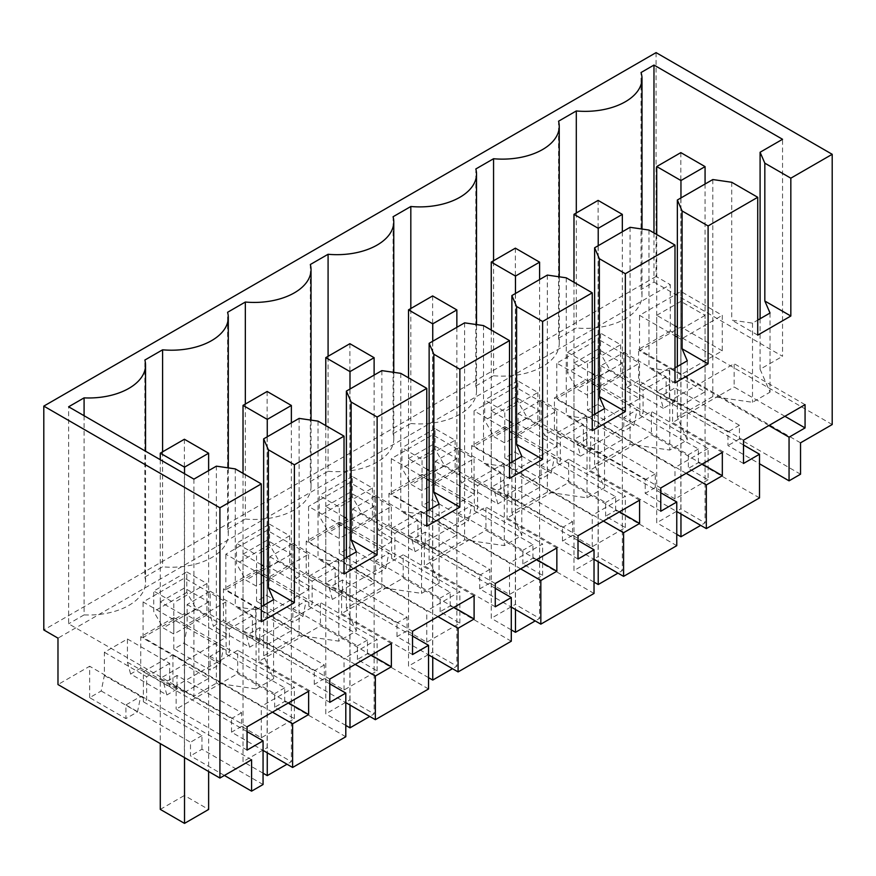 <?xml version="1.0" encoding="UTF-8"?>
<svg xmlns="http://www.w3.org/2000/svg" width="876" height="876" viewBox="0 0 876 876"><rect width="100%" height="100%" fill="white"/><g stroke="black" fill="none" stroke-linecap="round" stroke-linejoin="round"><path stroke-width="0.66" stroke-dasharray="4.38 3.29" d="M832.2 424.542L670.26 331.051L670.26 284.645L57.98 638.144M656.08 52.615L656.08 276.455L670.26 284.645M800.533 474.212L739.432 438.942L739.432 425.298L674.87 388.024L674.87 401.668L638.593 380.721L627.041 387.4L623.876 375.574L623.876 352.371L600.827 365.686L600.827 388.878L597.651 404.362L587.522 410.209L587.522 378.815L554.431 397.923L554.431 429.317L544.303 435.164L580.569 456.111L577.404 444.285L583.383 447.745L586.635 445.862L645.218 479.687L645.218 493.341L676.765 511.551M676.765 545.671L615.664 510.401L605.623 516.194L625.344 527.593L592.253 546.69L572.521 535.302L572.521 521.658L507.96 484.384L507.96 498.028L471.693 477.091L471.693 445.698L488.239 436.139L504.784 426.59L504.784 457.984L514.913 452.125L518.077 436.653L518.077 413.45L541.127 400.146L541.127 423.349L544.303 435.164M471.693 477.091L461.553 482.939L497.831 503.875L494.666 492.06L500.645 495.509L503.897 493.637L562.48 527.462L562.48 541.105L594.027 559.315M594.027 593.446L532.926 558.165L522.873 563.969L542.605 575.357L509.514 594.465L489.783 583.077L489.783 569.422L425.221 532.148L425.221 545.803L388.944 524.855L388.944 493.462L422.046 474.354L422.046 505.748L432.175 499.9L435.339 484.428L435.339 461.225L458.389 447.91L458.389 471.113L461.553 482.939M388.944 524.855L378.815 530.703L415.093 551.65L411.928 539.835L417.907 543.284L421.159 541.401L479.741 575.225L479.741 588.88L511.288 607.09M511.288 641.21L450.187 605.94L440.135 611.733L459.867 623.132L426.776 642.228L407.044 630.84L407.044 617.197L342.483 579.923L342.483 593.567L306.206 572.63L306.206 541.237L322.751 531.677L339.297 522.129L339.297 553.523L349.436 547.675L352.601 532.192L352.601 508.989L375.651 495.685L375.651 518.888L378.815 530.703M306.206 572.63L296.077 578.478L332.354 599.425L329.179 587.599L335.169 591.048L338.421 589.176L396.992 623L396.992 636.644L428.539 654.865M428.539 688.985L367.449 653.704L357.397 659.508L377.129 670.896L344.027 690.003L324.306 678.615L324.306 664.961L259.745 627.687L259.745 641.341L223.468 620.394L223.468 589L256.558 569.893L256.558 601.286L266.687 595.439L269.863 579.967L269.863 556.764L292.912 543.448L292.912 566.652L296.077 578.478M223.468 620.394L213.339 626.241L249.616 647.189L246.441 635.374L252.419 638.823L255.672 636.951L314.254 670.764L314.254 684.419L345.801 702.629M345.801 736.749L284.7 701.479L274.659 707.282L294.38 718.67L261.289 737.778L241.568 726.379L241.568 712.736L177.007 675.462L177.007 689.105L140.729 668.169L140.729 636.775L157.275 627.216L173.82 617.668L173.82 649.061L183.949 643.214L187.114 627.731L187.114 604.528L210.163 591.223L210.163 614.426L213.339 626.241M140.729 668.169L130.59 674.016L166.867 694.964L163.702 683.138L169.681 686.587L172.933 684.714L231.516 718.539L231.516 732.183L263.063 750.403M101.211 690.978L137.488 711.925L125.925 718.594L89.659 697.657L101.211 690.978L104.375 675.505L104.375 652.302L127.425 638.987L127.425 662.19L130.59 674.016M89.659 697.657L89.659 666.264L57.98 684.55M670.26 331.051L638.593 349.327L638.593 380.721M656.08 276.455L43.8 629.953M800.533 442.829L638.593 349.327M587.522 410.209L623.8 431.156L623.8 417.502L688.361 454.775L688.361 468.43L708.093 479.818L708.093 448.424L587.522 378.815M708.093 448.424L674.991 467.532L554.431 397.923M708.093 479.818L674.991 498.926L674.991 467.532M674.991 498.926L655.27 487.538L655.27 473.883L590.709 436.609L577.404 444.285L541.127 423.349M554.431 429.317L590.709 450.264L590.709 436.609M590.709 450.264L580.569 456.111M541.127 400.146L583.383 424.542L583.383 447.745M583.383 424.542L560.333 437.847L560.333 461.05L554.355 457.6L541.061 465.276L541.061 478.92L504.784 457.984M518.077 413.45L560.333 437.847M518.077 436.653L554.355 457.6L551.19 473.073L541.061 478.92M514.913 452.125L551.19 473.073M625.344 527.593L625.344 496.199L592.253 515.307L471.693 445.698M504.784 426.59L625.344 496.199M605.623 516.194L605.623 502.55L541.061 465.276M592.253 546.69L592.253 515.307M507.96 498.028L497.831 503.875M458.389 471.113L494.666 492.06L507.96 484.384M458.389 447.91L500.645 472.306L500.645 495.509M500.645 472.306L477.595 485.622L477.595 508.825L471.616 505.364L458.312 513.04L458.312 526.695L422.046 505.748M435.339 461.225L477.595 485.622M435.339 484.428L471.616 505.364L468.452 520.848L458.312 526.695M432.175 499.9L468.452 520.848M542.605 575.357L542.605 543.963L509.514 563.071L388.944 493.462M422.046 474.354L542.605 543.963M522.873 563.969L522.873 550.314L458.312 513.04M509.514 594.465L509.514 563.071M425.221 545.803L415.093 551.65M375.651 518.888L411.928 539.835L425.221 532.148M375.651 495.685L417.907 520.081L417.907 543.284M417.907 520.081L394.857 533.385L394.857 556.588L388.878 553.139L375.574 560.815L375.574 574.459L339.297 553.523M352.601 508.989L394.857 533.385M352.601 532.192L388.878 553.139L385.714 568.612L375.574 574.459M349.436 547.675L385.714 568.612M459.867 623.132L459.867 591.738L426.776 610.846L306.206 541.237M339.297 522.129L459.867 591.738M440.135 611.733L440.135 598.089L375.574 560.815M426.776 642.228L426.776 610.846M342.483 593.567L332.354 599.425M292.912 566.652L329.179 587.599L342.483 579.923M292.912 543.448L335.169 567.845L335.169 591.048M335.169 567.845L312.119 581.16L312.119 604.363L306.14 600.903L292.836 608.59L292.836 622.234L256.558 601.286M269.863 556.764L312.119 581.16M269.863 579.967L306.14 600.903L302.965 616.386L292.836 622.234M266.687 595.439L302.965 616.386M377.129 670.896L377.129 639.502L344.027 658.61L223.468 589M256.558 569.893L377.129 639.502M357.397 659.508L357.397 645.864L292.836 608.59M344.027 690.003L344.027 658.61M259.745 641.341L249.616 647.189M210.163 614.426L246.441 635.374L259.745 627.687M210.163 591.223L252.419 615.62L252.419 638.823M252.419 615.62L229.381 628.924L229.381 652.127L223.391 648.678L210.098 656.354L210.098 670.009L173.82 649.061M187.114 604.528L229.381 628.924M187.114 627.731L223.391 648.678L220.226 664.15L210.098 670.009M183.949 643.214L220.226 664.15M294.38 718.67L294.38 687.277L261.289 706.385L140.729 636.775M173.82 617.668L294.38 687.277M274.659 707.282L274.659 693.628L210.098 656.354M261.289 737.778L261.289 706.385M177.007 689.105L166.867 694.964M127.425 662.19L163.702 683.138L177.007 675.462M127.425 638.987L169.681 663.395L169.681 686.587M169.681 663.395L146.631 676.699L146.631 699.902L140.653 696.442L125.925 704.95L125.925 718.594M104.375 652.302L146.631 676.699M104.375 675.505L140.653 696.442L137.488 711.925M224.398 775.446L190.486 755.868L190.486 742.224L125.925 704.95M251.587 759.755L89.659 666.264M674.87 401.668L663.318 408.336L660.143 396.521L666.132 399.971L669.373 398.098L727.956 431.923L727.956 445.566L759.503 463.776M627.041 387.4L663.318 408.336M623.876 375.574L660.143 396.521L674.87 388.024M623.876 352.371L666.132 376.768L666.132 399.971M666.132 376.768L643.083 390.083L643.083 413.286L637.093 409.826L623.8 417.502M600.827 365.686L643.083 390.083M600.827 388.878L637.093 409.826L633.928 425.309L623.8 431.156M597.651 404.362L633.928 425.309M84.085 415.717L84.085 614.886A56.83 32.817 0 0 0 145.547 582.179A56.83 32.817 0 0 0 144.858 577.065L144.858 360.047M144.858 577.065L162.597 566.827A56.83 32.817 0 0 0 228.297 534.415A56.83 32.817 0 0 0 227.596 529.29L227.596 312.283M162.597 451.83L162.597 566.827M227.596 529.29L245.335 519.052L245.335 404.066M245.335 519.052A56.83 32.817 0 0 0 311.035 486.64A56.83 32.817 0 0 0 310.334 481.526L310.334 264.508M310.334 481.526L328.084 471.288L328.084 356.291M328.084 471.288A56.83 32.817 0 0 0 393.773 438.865A56.83 32.817 0 0 0 393.083 433.751L393.083 216.744M393.083 433.751L410.822 423.513L410.822 308.516M410.822 423.513A56.83 32.817 0 0 0 476.511 391.101A56.83 32.817 0 0 0 475.821 385.988L475.821 168.969M475.821 385.988L493.56 375.738L493.56 260.752M493.56 375.738A56.83 32.817 0 0 0 559.249 343.326A56.83 32.817 0 0 0 558.559 338.213L558.559 121.206M558.559 338.213L576.298 327.974A56.83 32.817 0 0 0 641.998 295.562A56.83 32.817 0 0 0 641.035 289.54L641.035 72.533M576.298 212.977L576.298 327.974M653.978 232.928L653.978 282.061L641.035 289.54M653.978 282.061L782.553 356.302L782.553 139.284M760.094 318.744L760.094 369.267L782.553 356.302M770.026 313.017L770.026 392.174L760.094 369.267M261.289 621.763L235.283 606.75L256.066 609.751L256.066 688.908L216.372 683.181L216.372 466.163M235.283 468.89L235.283 606.75M193.914 479.128L193.914 696.146L216.372 683.181M193.914 696.146L68.624 623.811L68.624 406.793M84.085 614.886L68.624 623.811M241.568 726.379L231.516 732.183M284.7 701.479L284.7 687.824L226.128 654.011L229.381 652.127M329.792 683.838L226.128 623.975L226.128 654.011M329.792 702.333L258.869 661.38L304.432 635.067L255.672 606.915L255.672 636.951M329.792 679.053L258.869 638.111L258.869 661.38M391.364 643.499L320.441 602.557L258.869 638.111M371.205 655.138L320.441 625.836L320.441 602.557M355.196 664.38L304.432 635.078L320.441 625.836M324.306 678.615L314.254 684.419M367.449 653.704L367.449 640.06L308.867 606.236L312.119 604.363M412.53 636.075L308.867 576.211L308.867 606.236M412.53 654.558L341.607 613.616L403.19 578.061L403.19 554.782L341.607 590.336L341.607 613.616M412.53 631.278L341.607 590.336M474.102 595.735L403.19 554.782M453.943 607.375L403.19 578.061M437.934 616.616L338.421 559.151L338.421 589.176M407.044 630.84L396.992 636.644M450.187 605.94L450.187 592.285L391.605 558.472L394.857 556.588M495.269 588.3L391.605 528.436L391.605 558.472M495.269 606.794L424.356 565.841L469.919 539.528L421.159 511.376L421.159 541.401M495.269 583.515L424.356 542.572L424.356 565.841M556.851 547.96L485.928 507.018L424.356 542.572M536.692 559.6L485.928 530.298L485.928 507.018M520.673 568.842L469.919 539.539L485.928 530.298M489.783 583.077L479.741 588.88M532.926 558.165L532.926 544.522L474.343 510.697L477.595 508.825M578.007 540.525L474.343 480.672L474.343 510.697M578.007 559.019L507.095 518.077L568.666 482.523L568.666 459.243L507.095 494.798L507.095 518.077M578.007 535.74L507.095 494.798M639.59 500.196L568.666 459.243M619.431 511.836L568.666 482.523M603.422 521.078L503.897 463.612L503.897 493.637M572.521 535.302L562.48 541.105M615.664 510.401L615.664 496.747L557.092 462.922L560.333 461.05M660.756 492.761L557.092 432.897L557.092 462.922M660.756 511.255L589.833 470.303L635.396 443.99L586.635 415.837L586.635 445.862M660.756 487.976L589.833 447.023L589.833 470.303M722.328 452.421L651.405 411.479L589.833 447.023M702.169 464.061L651.405 434.759L651.405 411.479M686.16 473.303L635.396 444.001L651.405 434.759M655.27 487.538L645.218 493.341M759.503 497.897L698.413 462.627L688.361 468.43M698.413 462.627L698.413 448.983L639.83 415.158L643.083 413.286M743.494 444.986L639.83 385.133L639.83 415.158M743.494 463.481L672.571 422.539L688.591 413.286M743.494 440.201L672.571 399.259L672.571 422.539M805.066 404.657L734.154 363.704L672.571 399.259M784.907 416.286L734.154 386.984L734.154 363.704M768.898 425.539L718.134 396.226L734.154 386.984M688.591 413.275L718.134 396.215L669.373 368.073L669.373 398.098M739.432 438.942L727.956 445.566M757.729 335.136L731.734 320.123L752.506 323.124L757.729 320.112M731.734 182.274L731.734 320.123M674.991 382.911L648.985 367.898L669.768 370.898L674.991 367.876M648.985 230.049L648.985 367.898M592.253 430.685L566.246 415.662L587.029 418.662L592.253 415.651M566.246 277.812L566.246 415.662M509.514 478.449L483.508 463.437L504.291 466.437L509.514 463.415M483.508 325.587L483.508 463.437M426.776 526.224L400.77 511.212L421.542 514.201L426.776 511.19M400.77 373.351L400.77 511.212M344.027 573.988L318.021 558.976L338.804 561.976L344.027 558.965M318.021 421.126L318.021 558.976M256.066 609.751L261.289 606.729M263.063 784.524L201.962 749.243L190.486 755.868M201.962 749.243L201.962 735.599L143.379 701.775L146.631 699.902M247.054 731.602L143.379 671.75L143.379 701.775M247.054 750.097L176.131 709.155L237.703 673.6L237.703 650.331L176.131 685.875L176.131 709.155M247.054 726.817L176.131 685.875M308.626 691.273L237.703 650.331M288.467 702.913L237.703 673.6M272.458 712.155L172.933 654.69L172.933 684.714M698.413 448.983L688.361 454.775M655.27 473.883L645.218 479.687M557.092 432.897L586.635 415.837M615.664 496.747L605.623 502.55M572.521 521.658L562.48 527.462M474.343 480.672L503.897 463.612M532.926 544.522L522.873 550.314M489.783 569.422L479.741 575.225M391.605 528.436L421.159 511.376M450.187 592.285L440.135 598.089M407.044 617.197L396.992 623M308.867 576.211L338.421 559.151M367.449 640.06L357.397 645.864M324.306 664.961L314.254 670.764M226.128 623.975L255.672 606.915M284.7 687.824L274.659 693.628M241.568 712.736L231.516 718.539M143.379 671.75L172.933 654.69M201.962 735.599L190.486 742.224M739.432 425.298L727.956 431.923M639.83 385.133L669.373 368.073M256.066 688.908L273.575 678.801L263.654 655.883L299.11 635.407L338.804 641.133L356.313 631.027L346.392 608.108L381.859 587.643L421.542 593.37L439.062 583.263L429.13 560.344L464.598 539.868L504.291 545.595L521.8 535.488L511.88 512.57L547.336 492.104L587.029 497.831L604.539 487.724L594.618 464.806L630.074 444.329L669.768 450.056L687.277 439.949L677.356 417.031L712.812 396.565L752.506 402.292L770.026 392.174M722.273 350.838L680.904 326.956L639.535 350.838L680.904 374.72L722.273 350.838L722.273 315.349L680.904 291.467L639.535 315.349L674.991 335.826M267.202 613.572L308.571 589.69L267.202 565.797L225.833 589.69L267.202 613.572L267.202 578.083L308.571 554.201L267.202 530.319L225.833 554.201L261.289 574.678M372.399 488.009L372.399 519.402L361.755 513.259L352.305 496.878L352.305 476.402L372.399 488.009L339.308 507.116L339.308 538.51L328.664 532.367L319.203 515.986L319.203 495.509L339.308 507.116M352.305 476.402L319.203 495.509M269.567 524.176L289.66 535.773L289.66 567.166L279.017 561.023L269.567 544.642L269.567 524.176L236.465 543.284L256.558 554.88L256.558 586.274L245.926 580.131L236.465 563.75L236.465 543.284M289.66 535.773L256.558 554.88M308.571 541.915L349.94 565.797L391.309 541.915L349.94 518.034L308.571 541.915L308.571 506.427L344.027 526.903M598.166 374.72L556.797 398.602L598.166 422.495L639.535 398.602L598.166 374.72L598.166 339.231L556.797 363.124L592.253 383.589M186.818 571.94L206.922 583.547L206.922 614.941L196.279 608.798L186.818 592.417L186.818 571.94L153.727 591.048L173.82 602.655L173.82 634.049L163.188 627.906L153.727 611.525L153.727 591.048M206.922 583.547L173.82 602.655M474.047 494.152L432.678 470.259L391.309 494.152L432.678 518.034L474.047 494.152L474.047 458.663L432.678 434.781L391.309 458.663L426.776 479.128M537.875 392.47L537.875 423.853L527.242 417.721L517.782 401.339L517.782 380.863L537.875 392.47L504.784 411.578L504.784 442.96L494.141 436.828L484.691 420.447L484.691 399.971L504.784 411.578M517.782 380.863L484.691 399.971M474.047 446.377L515.416 470.259L556.797 446.377L515.416 422.495L474.047 446.377L474.047 410.888L509.514 431.364M455.137 440.234L455.137 471.627L444.504 465.485L435.043 449.103L435.043 428.638L455.137 440.234L422.046 459.342L422.046 490.735L411.402 484.592L401.953 468.211L401.953 447.745L422.046 459.342M435.043 428.638L401.953 447.745M225.833 637.454L184.464 613.572L143.084 637.454L184.464 661.336L225.833 637.454L225.833 601.965L184.464 578.083L143.084 601.965L184.464 625.858L225.833 601.965M567.429 352.207L587.522 363.803L587.522 395.196L576.89 389.053L567.429 372.672L567.429 352.207L600.531 333.099L620.624 344.695L587.522 363.803M752.506 323.124L752.506 402.292M273.575 599.633L273.575 678.801M267.257 644.594L243.024 630.6L267.136 616.682L291.369 630.665L267.257 644.594L267.257 568.152L263.654 566.071M349.995 596.819L325.773 582.825L349.885 568.907L374.118 582.901L349.995 596.819L349.995 520.388L346.392 518.307M432.744 549.044L408.512 535.061L432.624 521.132L456.856 535.126L432.744 549.044L432.744 472.613L429.13 470.532M515.482 501.28L491.25 487.286L515.362 473.368L539.594 487.363L515.482 501.28L515.482 424.849L511.88 422.769M598.22 453.505L573.988 439.522L598.1 425.594L622.332 439.588L598.22 453.505L598.22 377.074L594.618 374.994M680.959 405.741L656.726 391.747L680.849 377.83L705.07 391.813L680.959 405.741L680.959 329.31L677.356 327.23M712.812 179.547L712.812 396.565M677.356 366.518L677.356 417.031M687.277 360.792L687.277 439.949M669.768 370.898L669.768 450.056M630.074 227.311L630.074 444.329M594.618 414.282L594.618 464.806M604.539 408.555L604.539 487.724M587.029 418.662L587.029 497.831M547.336 275.086L547.336 492.104M511.88 462.057L511.88 512.57M521.8 456.33L521.8 535.488M504.291 466.437L504.291 545.595M464.598 322.85L464.598 539.868M429.13 509.821L429.13 560.344M439.062 504.094L439.062 583.263M421.542 514.201L421.542 593.37M381.859 370.625L381.859 587.643M346.392 557.596L346.392 608.108M356.313 551.869L356.313 631.027M338.804 561.976L338.804 641.133M299.11 418.399L299.11 635.407M263.654 605.36L263.654 655.883M184.518 692.358L160.286 678.363L184.398 664.446L208.63 678.44L184.518 692.358L184.518 615.927L160.286 601.932L160.286 678.363M680.904 326.956L680.904 291.467M680.904 374.72L680.904 339.231L722.273 315.349M639.535 350.838L639.535 315.349M677.356 337.183L680.904 339.231M308.571 589.69L308.571 554.201M225.833 589.69L225.833 554.201M263.654 576.036L267.202 578.083M267.202 565.797L267.202 530.319M372.399 519.402L339.308 538.51M352.305 496.878L319.203 515.986M269.567 544.642L236.465 563.75M289.66 567.166L256.558 586.274M349.94 565.797L349.94 530.319L391.309 506.427L349.94 482.545L308.571 506.427M346.392 528.272L349.94 530.319M349.94 518.034L349.94 482.545M391.309 541.915L391.309 506.427M556.797 398.602L556.797 363.124M639.535 398.602L639.535 363.124L598.166 339.231M598.166 422.495L598.166 387.006L639.535 363.124M594.618 384.958L598.166 387.006M186.818 592.417L153.727 611.525M206.922 614.941L173.82 634.049M432.678 470.259L432.678 434.781M432.678 518.034L432.678 482.545L474.047 458.663M391.309 494.152L391.309 458.663M429.13 480.497L432.678 482.545M537.875 423.853L504.784 442.96M517.782 401.339L484.691 420.447M515.416 470.259L515.416 434.781L556.797 410.888L515.416 387.006L474.047 410.888M511.88 432.733L515.416 434.781M515.416 422.495L515.416 387.006M556.797 446.377L556.797 410.888M455.137 471.627L422.046 490.735M435.043 449.103L401.953 468.211M184.464 613.572L184.464 578.083M184.464 661.336L184.464 625.858M143.084 637.454L143.084 601.965M620.624 344.695L620.624 376.089L609.981 369.946L600.531 353.565L567.429 372.672M600.531 353.565L600.531 333.099M620.624 376.089L587.522 395.196M261.289 564.713L243.024 554.169L243.024 630.6M243.024 554.169L267.136 540.24L291.369 554.234L291.369 630.665M291.369 554.234L267.257 568.152M267.136 540.24L267.136 616.682M344.027 516.939L325.773 506.394L325.773 582.825M325.773 506.394L349.885 492.476L374.118 506.459L374.118 582.901M374.118 506.459L349.995 520.388M349.885 492.476L349.885 568.907M426.776 469.175L408.512 458.63L408.512 535.061M408.512 458.63L432.624 444.701L456.856 458.695L456.856 535.126M456.856 458.695L432.744 472.613M432.624 444.701L432.624 521.132M509.514 421.4L491.25 410.855L491.25 487.286M491.25 410.855L515.362 396.938L539.594 410.921L539.594 487.363M539.594 410.921L515.482 424.849M515.362 396.938L515.362 473.368M592.253 373.625L573.988 363.091L573.988 439.522M573.988 363.091L598.1 349.163L622.332 363.157L622.332 439.588M622.332 363.157L598.22 377.074M598.1 349.163L598.1 425.594M674.991 325.861L656.726 315.316L656.726 391.747M656.726 315.316L680.849 301.399L705.07 315.382L705.07 391.813M705.07 315.382L680.959 329.31M680.849 301.399L680.849 377.83M160.286 601.932L184.398 588.015L208.63 602.009L208.63 678.44M208.63 602.009L184.518 615.927M184.398 588.015L184.398 664.446M361.755 513.259L328.664 532.367M279.017 561.023L245.926 580.131M196.279 608.798L163.188 627.906M527.242 417.721L494.141 436.828M444.504 465.485L411.402 484.592M609.981 369.946L576.89 389.053M705.07 184.015L705.07 522.841L700.701 525.37M680.959 197.932L680.959 513.971M680.849 152.621L680.849 508.857L705.07 522.841M656.726 234.516L656.726 522.775L680.849 508.857M676.765 534.349L656.726 522.775M622.332 231.79L622.332 570.615L617.963 573.145M598.22 245.707L598.22 561.746M598.1 200.396L598.1 556.621L622.332 570.615M573.988 282.28L573.988 570.55L598.1 556.621M594.027 582.113L573.988 570.55M539.594 279.553L539.594 618.39L535.225 620.909M515.482 293.471L515.482 609.51M515.362 248.16L515.362 604.396L539.594 618.39M491.25 330.055L491.25 618.314L515.362 604.396M511.288 629.888L491.25 618.314M456.856 327.328L456.856 666.154L452.476 668.684M432.744 341.246L432.744 657.285M432.624 295.935L432.624 652.16L456.856 666.154M408.512 377.819L408.512 666.088L432.624 652.16M428.539 677.652L408.512 666.088M374.118 375.092L374.118 713.929L369.738 716.448M349.995 389.021L349.995 705.049M349.885 343.699L349.885 699.935L374.118 713.929M325.773 425.594L325.773 713.852L349.885 699.935M345.801 725.427L325.773 713.852M291.369 422.867L291.369 761.693L287 764.222M267.257 436.785L267.257 752.823M267.136 391.473L267.136 747.71L291.369 761.693M243.024 473.368L243.024 761.627L267.136 747.71M263.063 773.19L243.024 761.627M208.63 470.631L208.63 771.515M184.518 473.708L184.518 757.598M184.398 439.248L184.398 795.474L208.63 809.468M160.286 459.714L160.286 743.604M160.286 809.391L184.398 795.474M228.297 534.415L228.297 467.883M311.035 486.64L311.035 420.119M393.773 438.865L393.773 372.344M476.511 391.101L476.511 324.58M559.249 343.326L559.249 276.805M641.998 295.562L641.998 229.03M145.547 582.179L145.547 451.206"/><path stroke-width="1.31" d="M219.92 778.041L251.587 759.755L251.587 791.148L263.063 784.524L263.063 740.855L247.054 750.097L247.054 726.817L308.626 691.273L308.626 714.553L292.617 723.795L292.617 767.464L345.801 736.749L345.801 693.08L329.792 702.333L329.792 679.053L391.364 643.499L391.364 666.778L375.355 676.02L375.355 719.689L428.539 688.985L428.539 645.316L412.53 654.558L412.53 631.278L474.102 595.735L474.102 619.014L458.093 628.256L458.093 671.925L511.288 641.21L511.288 597.542L495.269 606.794L495.269 583.515L556.851 547.96L556.851 571.24L540.831 580.481L540.831 624.15L594.027 593.446L594.027 549.778L578.007 559.019L578.007 535.74L639.59 500.196L639.59 523.465L623.581 532.717L623.581 576.375L676.765 545.671L676.765 502.003L660.756 511.255L660.756 487.976L722.328 452.421L722.328 475.701L706.319 484.943L706.319 528.611L759.503 497.897L759.503 454.239L743.494 463.481L743.494 440.201L805.066 404.657L805.066 427.926L789.057 437.179L789.057 480.836L800.533 474.212L800.533 442.829L832.2 424.542L832.2 154.296L656.08 52.615L43.8 406.114L43.8 629.953L57.98 638.144L57.98 684.55L219.92 778.041L219.92 507.795L43.8 406.114M219.92 507.795L261.289 483.902L235.283 468.89L216.372 466.163L193.914 479.128L68.624 406.793L84.085 397.868A56.83 32.817 0 0 0 145.547 365.161A56.83 32.817 0 0 0 144.858 360.047L162.597 349.809A56.83 32.817 0 0 0 228.297 317.397A56.83 32.817 0 0 0 227.596 312.283L245.335 302.034A56.83 32.817 0 0 0 311.035 269.622A56.83 32.817 0 0 0 310.334 264.508L328.084 254.27A56.83 32.817 0 0 0 393.773 221.858A56.83 32.817 0 0 0 393.083 216.744L410.822 206.495A56.83 32.817 0 0 0 476.511 174.083A56.83 32.817 0 0 0 475.821 168.969L493.56 158.731A56.83 32.817 0 0 0 559.249 126.319A56.83 32.817 0 0 0 558.559 121.206L576.298 110.956A56.83 32.817 0 0 0 641.998 78.544A56.83 32.817 0 0 0 641.035 72.533L653.978 65.054L782.553 139.284L760.094 152.249L760.094 318.744M832.2 154.296L790.831 178.178L764.825 163.166L760.094 152.249M790.831 178.178L790.831 316.028L757.729 335.136L757.729 197.286L708.093 225.953L708.093 363.803L674.991 382.911L674.991 245.061L625.344 273.717L625.344 411.578L592.253 430.685L592.253 292.825L542.605 321.492L542.605 459.342L509.514 478.449L509.514 340.6L459.867 369.256L459.867 507.116L426.776 526.224L426.776 388.364L377.129 417.031L377.129 554.88L344.027 573.988L344.027 436.139L294.391 464.795L294.391 602.655L261.289 621.763L261.289 483.902M251.587 791.148L224.398 775.446M162.597 349.809L162.597 451.83M245.335 404.066L245.335 302.034M328.084 356.291L328.084 254.27M410.822 308.516L410.822 206.495M493.56 260.752L493.56 158.731M576.298 110.956L576.298 212.977M653.978 65.054L653.978 232.928M764.825 163.166L764.825 301.015L770.026 313.017L757.729 320.112M790.831 316.028L764.825 301.015M84.085 397.868L84.085 415.717M292.617 767.464L263.063 750.403M345.801 693.08L329.792 683.838M391.364 666.778L371.205 655.138M375.355 676.02L355.196 664.38M375.355 719.689L345.801 702.629M428.539 645.316L412.53 636.075M474.102 619.014L453.943 607.375M458.093 628.256L437.934 616.616M458.093 671.925L428.539 654.865M511.288 597.542L495.269 588.3M556.851 571.24L536.692 559.6M540.831 580.481L520.673 568.842M540.831 624.15L511.288 607.09M594.027 549.778L578.007 540.525M639.59 523.465L619.431 511.836M623.581 532.717L603.422 521.078M623.581 576.375L594.027 559.315M676.765 502.003L660.756 492.761M722.328 475.701L702.169 464.061M706.319 484.943L686.16 473.303M706.319 528.611L676.765 511.551M759.503 454.239L743.494 444.986M805.066 427.926L784.907 416.286M789.057 437.179L768.898 425.539M789.057 480.836L759.503 463.776M757.729 197.286L731.734 182.274L712.812 179.547L677.356 200.013L677.356 366.518M708.093 225.953L682.086 210.941L677.356 200.013M682.086 210.941L682.086 348.79L687.277 360.792L674.991 367.876M708.093 363.803L682.086 348.79M674.991 245.061L648.985 230.049L630.074 227.311L594.618 247.788L594.618 414.282M625.344 273.717L599.348 258.705L594.618 247.788M599.348 258.705L599.348 396.554L604.539 408.555L592.253 415.651M625.344 411.578L599.348 396.554M592.253 292.825L566.246 277.812L547.336 275.086L511.88 295.562L511.88 462.057M542.605 321.492L516.599 306.48L511.88 295.562M516.599 306.48L516.599 444.329L521.8 456.33L509.514 463.415M542.605 459.342L516.599 444.329M509.514 340.6L483.508 325.587L464.598 322.85L429.13 343.326L429.13 509.821M459.867 369.256L433.861 354.243L429.13 343.326M433.861 354.243L433.861 492.104L439.062 504.094L426.776 511.19M459.867 507.116L433.861 492.104M426.776 388.364L400.77 373.351L381.859 370.625L346.392 391.101L346.392 557.596M377.129 417.031L351.123 402.018L346.392 391.101M351.123 402.018L351.123 539.868L356.313 551.869L344.027 558.965M377.129 554.88L351.123 539.868M344.027 436.139L318.021 421.126L299.11 418.399L263.654 438.865L268.385 449.782L268.385 587.643L273.575 599.633L261.289 606.729M294.391 464.795L268.385 449.782M294.391 602.655L268.385 587.643M263.063 740.855L247.054 731.602M308.626 714.553L288.467 702.913M292.617 723.795L272.458 712.155M263.654 438.865L263.654 605.36M674.991 335.826L677.356 337.183M261.289 574.678L263.654 576.036M344.027 526.903L346.392 528.272M592.253 383.589L594.618 384.958M426.776 479.128L429.13 480.497M509.514 431.364L511.88 432.733M263.654 566.071L261.289 564.713M346.392 518.307L344.027 516.939M429.13 470.532L426.776 469.175M511.88 422.769L509.514 421.4M594.618 374.994L592.253 373.625M677.356 327.23L674.991 325.861M705.07 166.615L680.959 180.533L656.726 166.549L680.849 152.621L705.07 166.615L705.07 184.015M680.959 180.533L680.959 197.932M680.959 513.971L680.959 536.769L676.765 534.349M700.701 525.37L680.959 536.769M656.726 166.549L656.726 234.516M622.332 214.379L598.22 228.308L573.988 214.313L598.1 200.396L622.332 214.379L622.332 231.79M598.22 228.308L598.22 245.707M598.22 561.746L598.22 584.533L594.027 582.113M617.963 573.145L598.22 584.533M573.988 214.313L573.988 282.28M539.594 262.154L515.482 276.071L491.25 262.088L515.362 248.16L539.594 262.154L539.594 279.553M515.482 276.071L515.482 293.471M515.482 609.51L515.482 632.308L511.288 629.888M535.225 620.909L515.482 632.308M491.25 262.088L491.25 330.055M456.856 309.918L432.744 323.846L408.512 309.852L432.624 295.935L456.856 309.918L456.856 327.328M432.744 323.846L432.744 341.246M432.744 657.285L432.744 680.072L428.539 677.652M452.476 668.684L432.744 680.072M408.512 309.852L408.512 377.819M374.118 357.693L349.995 371.61L325.773 357.627L349.885 343.699L374.118 357.693L374.118 375.092M349.995 371.61L349.995 389.021M349.995 705.049L349.995 727.846L345.801 725.427M369.738 716.448L349.995 727.846M325.773 357.627L325.773 425.594M291.369 405.468L267.257 419.385L243.024 405.391L267.136 391.473L291.369 405.468L291.369 422.867M267.257 419.385L267.257 436.785M267.257 752.823L267.257 775.621L263.063 773.19M287 764.222L267.257 775.621M243.024 405.391L243.024 473.368M208.63 453.231L184.518 467.149L160.286 453.166L184.398 439.248L208.63 453.231L208.63 470.631M208.63 771.515L208.63 809.468L184.518 823.385L160.286 809.391L160.286 743.604M184.518 467.149L184.518 473.708M184.518 757.598L184.518 823.385M160.286 453.166L160.286 459.714M228.297 467.883L228.297 317.397M311.035 420.119L311.035 269.622M393.773 372.344L393.773 221.858M476.511 324.58L476.511 174.083M559.249 276.805L559.249 126.319M641.998 229.03L641.998 78.544M145.547 451.206L145.547 365.161"/></g></svg>
